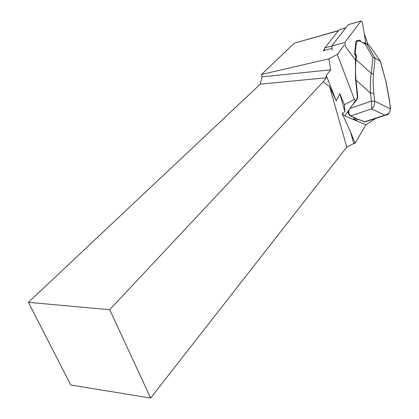 <?xml version="1.0" encoding="UTF-8"?>
<svg xmlns="http://www.w3.org/2000/svg" width="419" height="419" viewBox="0 0 419 419"><rect width="100%" height="100%" fill="white"/><g stroke="black" fill="none" stroke-linecap="round" stroke-linejoin="round"><path stroke-width="0.63" d="M345.879 27.759L339.181 29.78L324.83 47.918L324.432 49.243L323.227 50.772L331.57 48.52M344.266 45.09L337.29 54.412L354.401 99.387L355.516 100.801M368.039 44.561L364.242 33.593M337.29 54.412L328.941 58.822L261.508 74.462L294.379 43.136L338.573 30.55M328.941 58.822L330.633 69.832L326.291 75.42L336.232 100.937L339.867 93.715L344.46 104.692L344.895 111.747L342.051 113.523L344.858 115.885L365.855 124.773L375.906 118.326M339.867 93.715L344.895 111.747M365.855 124.773L355.097 143.361L350.462 131.707L353.756 143.539L355.097 143.361M353.756 143.539L346.754 147.106L329.601 86.592L323.819 82.354L323.52 81.485L109.71 309.709L28.398 302.335L260.288 84.14L262.016 76.839L261.508 74.462M28.398 302.335L70.774 385.019L150.636 398.05L346.754 147.106M262.016 76.839L330.633 69.832M150.636 398.05L109.71 309.709M260.288 84.14L326.16 77.772L323.52 81.485M326.16 77.772L326.291 75.42M336.232 100.937L329.601 86.592M350.462 131.707L342.051 113.523M324.432 49.243L324.468 50.437M355.207 101.293L349.881 108.49L348.032 112.245M355.7 120.117L353.484 119.31L353.929 117.472M349.881 108.49L371.344 101.147L374.67 101.126C374.754 104.839 373.711 107.437 371.538 108.919C371.936 107.515 371.873 104.928 371.344 101.152L370.49 93.159C370.082 85.392 370.344 78.746 371.276 73.225L372.9 57.613L374.905 58.073L380.499 61.436L369.443 45.441L380.546 61.504M355.448 60.137L356.077 59.718L371.276 73.225L373.434 74.263C372.915 79.516 373.041 85.806 373.811 93.144L374.67 101.126L390.414 108.877L389.56 101.194L385.799 81.171L380.389 61.399M380.552 61.541L385.799 81.171M372.9 57.613L365.216 44.037L366.782 43.78L369.443 45.441M364.855 43.833L363.901 42.419L366.206 43.676M360.151 40.35L360.523 40.313L359.848 41.046L356.543 41.329L355.92 41.759M354.563 54.287L355.941 41.596L356.941 40.491L356.543 41.329L355.076 53.548L356.056 54.606L356.511 56.015L356.077 59.718C355.343 65.333 355.322 72.11 356.024 80.045L357.774 96.988L357.004 99.502L350.871 107.055M355.417 120.127L358.596 119.483M355.841 118.294L358.015 119.562M355.799 55.717L355.542 55.371L356.056 54.606M348.624 110.475L349.168 114.397L350.666 115.953L356.501 118.457M358.805 119.446L364.986 121.929L386.098 114.963L384.778 115.131C388.376 114.408 390.257 112.323 390.414 108.877L390.602 109.076M390.55 108.977L389.56 101.194M355.726 80.317L356.024 80.045L370.49 93.159L373.811 93.144M348.655 114.214L349.168 114.397M355.888 56.439L356.511 56.015M354.495 53.763L355.076 53.548L354.568 54.308L355.553 55.397M355.448 60.027L345.513 46.65L344.842 42.46L361.105 20.955C361.759 21.05 362.262 21.929 362.618 23.595L365.85 43.534M361.073 20.966L348.278 24.679L331.659 46.043L332.319 50.196M338.4 30.77L294.379 43.136M353.641 103.179L355.338 100.717M344.46 104.692L354.401 99.387M344.858 115.885L348.739 110.27M324.83 47.918L331.639 46.069M339.181 29.78L345.743 27.932M375.073 58.199L373.434 74.263M366.798 43.785L374.905 58.073M365.216 44.037L359.848 41.046M358.669 119.504L364.42 121.856L384.778 115.131L371.538 108.919L350.446 115.979L356.208 118.451M350.164 115.854L348.744 114.366L348.016 111.962M386.114 114.963C387.879 115.22 389.366 113.292 390.576 109.186L390.414 108.877M371.344 101.152L374.67 101.126M357.475 97.245L357.774 96.988M353.484 119.31L356.092 118.739M331.659 46.043L344.842 42.46M348.278 24.679L360.89 21.107M366.133 43.686L364.184 42.623M360.319 40.193L356.998 40.481M385.899 81.092L389.696 101.298M364.205 121.877L364.959 121.934M354.511 53.7L355.904 56.277L355.464 59.975L355.459 77.939L357.423 97.15L356.779 99.245L354.453 102.116M355.563 120.148L358.392 119.535"/></g></svg>

